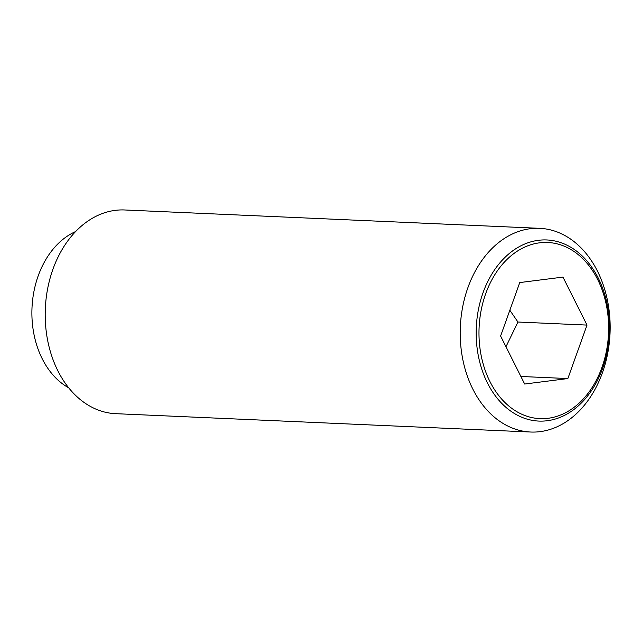 <?xml version="1.0" encoding="UTF-8"?>
<svg xmlns="http://www.w3.org/2000/svg" width="642" height="642" viewBox="0 0 642 642"><rect width="100%" height="100%" fill="white"/><g stroke="black" fill="none" stroke-linecap="round" stroke-linejoin="round"><path stroke-width="0.96" d="M568.339 237.572A101.95 74.921 92.5 0 0 539.681 228.327A101.95 74.921 92.5 0 0 462.689 306.804A101.95 74.921 92.5 0 0 502.02 422.789A101.95 74.921 92.5 0 0 530.669 432.026A101.95 74.921 92.5 0 0 607.661 353.557A101.95 74.921 92.5 0 0 568.339 237.572M513.351 412.854A90.642 66.616 -87.5 0 1 483.041 292.712A90.642 66.616 -87.5 0 1 572.319 248.181A90.642 66.616 -87.5 0 1 602.637 368.323A90.642 66.616 -87.5 0 1 513.351 412.854M539.681 228.327L124.684 209.974A101.95 74.921 92.5 0 0 47.693 288.443A101.95 74.921 92.5 0 0 87.015 404.428A101.95 74.921 92.5 0 0 115.672 413.673L530.669 432.026M75.62 231.561A83.259 61.191 92.5 0 0 32.1 305.929A83.259 61.191 92.5 0 0 66.046 386.259A83.259 61.191 92.5 0 0 68.702 387.832M601.963 367.328A88.155 64.786 92.5 0 0 572.479 250.484A88.155 64.786 92.5 0 0 485.657 293.795A88.155 64.786 92.5 0 0 515.141 410.639A88.155 64.786 92.5 0 0 601.963 367.328M524.666 384.028L500.608 336.031L519.755 282.568L562.954 277.095L587.013 325.085L567.865 378.555L524.666 384.028M567.865 378.555L520.879 376.477M505.976 346.736L517.933 322.027L509.844 310.238M587.013 325.085L517.933 322.027"/></g></svg>
